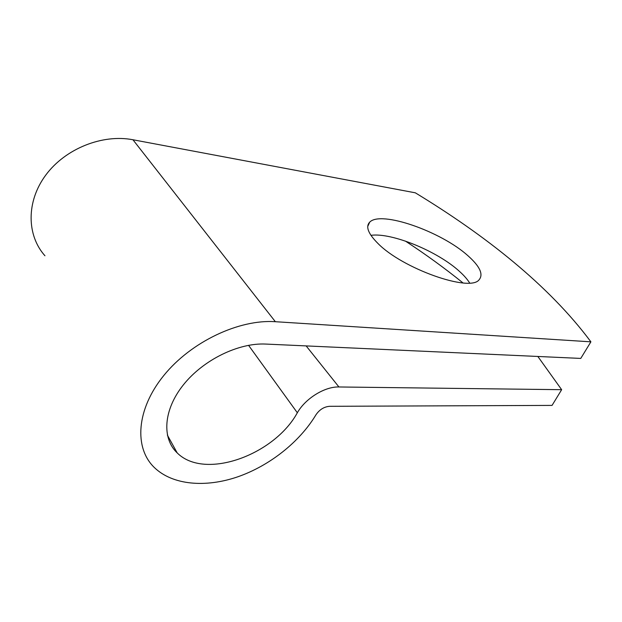 <?xml version="1.0" encoding="UTF-8"?>
<svg xmlns="http://www.w3.org/2000/svg" width="622" height="622" viewBox="0 0 622 622"><rect width="100%" height="100%" fill="white"/><g stroke="black" fill="none" stroke-linecap="round" stroke-linejoin="round"><path stroke-width="0.93" d="M377.733 243.241C402.193 268.572 470.069 292.542 479.127 279.745C483.613 274.333 479.857 266.309 467.868 255.665C440.998 231.368 380.563 210.228 369.678 222.194C365.464 226.571 368.146 233.592 377.733 243.241M469.649 282.979C467.402 279.356 464.074 275.546 459.65 271.557C437.709 251.28 391.673 232.364 370.937 235.334M265.742 344.067L580.761 358.42L590.9 341.836L275.352 321.706C239.307 319.109 191.156 341.626 163.765 375.54C136.218 409.424 133.94 447.933 154.318 467.503C172.659 485.246 205.719 487.835 237.713 476.833C269.777 465.684 299.656 441.923 315.953 414.812C319.506 409.603 324.062 406.765 329.606 406.306L552.048 405.404L561.65 389.691L338.928 386.97C324.824 386.487 305.456 398.414 297.332 412.767C274.325 454.962 204.692 480.511 177.2 452.917C161.697 438.401 163.345 409.882 183.397 384.831C203.347 359.757 238.646 342.66 265.742 344.067M561.65 389.691L537.851 356.468M462.993 282.924C444.753 268.214 425.557 254.274 405.412 241.087M44.955 255.774C26.707 235.443 26.023 201.621 45.787 175.062C65.442 148.464 102.653 133.87 132.945 139.756L415.333 192.82C485.144 235.264 548.744 285.156 590.9 341.836M306.148 345.91L338.928 386.97M132.945 139.756L275.352 321.706M248.559 345.319L297.332 412.767M167.372 435.105L177.2 452.917M367.742 226.431L369.678 222.194"/></g></svg>
